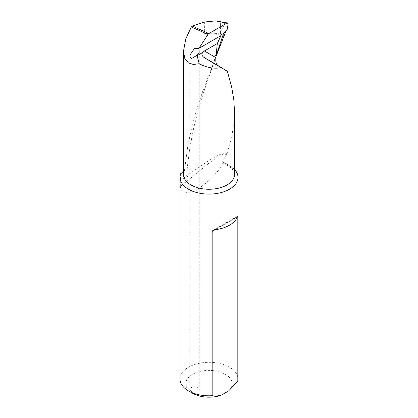 <?xml version="1.0" encoding="UTF-8"?>
<svg xmlns="http://www.w3.org/2000/svg" width="418" height="418" viewBox="0 0 418 418"><rect width="100%" height="100%" fill="white"/><g stroke="black" fill="none" stroke-linecap="round" stroke-linejoin="round"><path stroke-width="0.31" stroke-dasharray="2.09 1.57" d="M215.923 56.712L202.646 91.521L196.92 108.837L191.893 126.905L187.86 145.61L184.495 170.429L183.486 174.536A25.514 14.729 180 0 1 184.495 170.429M180.795 173.501L180.304 181.025L186.684 175.623L207.459 161.588C213.682 157.481 225.14 150.767 226.974 153.798L225.642 156.64L222.23 161.938A25.514 14.729 180 0 1 234.514 174.536L233.965 171.934L232.695 169.807C230.752 167.216 227.246 165.037 222.183 163.271M226.974 153.798L231.499 137.559L233.725 124.846L234.514 111.946M221.195 35.117L226.415 29.929L225.913 31.125M225.642 156.64C226.462 153.934 224.8 153.39 220.657 155.015L209.935 162.372L180.351 186.517C181.511 193.069 186.956 194.124 196.679 189.673C207.135 183.22 216.195 174.332 223.87 163.004L222.183 163.266L222.23 161.938M180.006 379.058A28.994 16.741 180 0 1 209 362.322A28.994 16.741 180 0 1 237.994 379.058M180.351 186.517L180.304 181.025M223.87 163.004A28.994 16.741 180 0 1 234.514 169.426M227.063 30.153L226.415 29.929M204.376 21.992L204.376 33.905C209.841 33.006 215.165 33.043 220.338 34.025L224.053 35.666M220.338 34.025L224.607 23.476C224.753 22.823 223.353 22.159 220.406 21.48L220.406 33.853M191.298 391.305A4.64 2.68 0 0 0 196.356 391.885A4.64 2.68 0 0 0 199.219 389.409A4.64 2.68 0 0 0 194.579 386.734A4.64 2.68 0 0 0 189.939 389.409A4.64 2.68 0 0 0 191.298 391.305M228.636 390.919A23.194 13.392 0 0 0 222.778 373.023A23.194 13.392 0 0 0 191.423 375.056A23.194 13.392 0 0 0 192.599 393.26M190.676 178.314A5.8 2.085 -130.9 0 1 186.684 175.623L187.473 165.962L189.965 147.094L193.56 128.65L198.054 110.775L203.185 93.58L215.62 57.48M223.698 36.35A25.514 14.729 0 0 0 204.376 33.905M223.917 32.238L223.682 33.017M215.954 56.273L214.131 61.451L216.237 52.616M228.071 24.202L224.607 23.476M215.098 229.722L237.346 216.874L215.098 229.722M189.939 56.399L189.939 389.409M199.219 52.271L199.219 389.409M212.987 230.349L237.717 216.075"/><path stroke-width="0.63" d="M183.486 51.226L183.486 174.536A25.514 14.729 180 0 0 209 189.265A25.514 14.729 180 0 0 234.514 174.536L234.514 111.946L233.819 99.85L231.682 87.153L227.366 71.311L204.203 57.559L217.135 65.025C216.017 63.823 215.594 61.347 215.86 57.595L217.308 43.529L221.195 35.117L227.063 30.153L228.071 24.202L227.564 22.98L215.714 20.9L204.376 21.992L192.223 26.068L191.339 26.951L185.791 38.848L183.486 51.226L184.751 58.327L188.325 62.841L193.461 64.482L199.208 63.693C206.67 67.669 213.964 68.991 221.096 67.669M225.913 31.125L215.923 56.712M227.366 71.311L217.135 65.025M215.86 57.595L204.402 50.98L202.615 52.553C201.445 54.424 201.972 56.09 204.203 57.559M191.339 26.951L207.997 34.438L198.947 48.326L199.219 52.276L197.014 55.291L199.208 63.693M204.402 50.98L217.308 43.529M234.514 169.426A28.994 16.741 180 0 1 237.994 177.373L237.994 379.058A28.994 16.741 180 0 1 237.821 380.887L237.821 216.602C237.785 215.85 237.628 215.944 237.346 216.874A28.994 16.741 180 0 1 215.098 229.722L212.987 230.349L212.161 231.415L212.161 395.7A28.994 16.741 180 0 1 188.497 390.893A28.994 16.741 180 0 1 180.006 379.058L180.006 177.373A28.994 16.741 180 0 1 180.795 173.501L183.805 172.221M237.994 177.373A28.994 16.741 180 0 1 212.161 194.015A28.994 16.741 180 0 1 180.006 177.373M237.346 216.874L237.821 216.602L237.717 216.069M188.497 390.893L192.599 393.26A23.194 13.392 0 0 0 221.347 395.13L228.636 390.919L237.821 380.887M220.981 35.608L198.947 48.331L194.569 48.373L190.2 54.659L189.939 56.399L191.298 58.734L197.014 55.291M215.714 20.9L226.671 23.199L208.88 33.55L192.223 26.068M221.347 395.13C218.034 396.045 214.977 396.233 212.161 395.7M226.671 23.199L227.564 22.98M207.997 34.438L208.88 33.55M223.682 33.017L215.954 56.273M197.103 55.735L202.615 52.553M212.161 231.415L215.098 229.722M216.294 52.083L216.237 52.616"/></g></svg>
